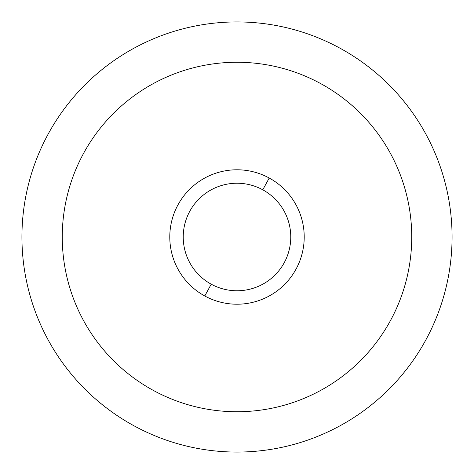 <?xml version="1.0" encoding="UTF-8"?>
<svg xmlns="http://www.w3.org/2000/svg" width="474" height="474" viewBox="0 0 474 474"><rect width="100%" height="100%" fill="white"/><g stroke="black" fill="none" stroke-linecap="round" stroke-linejoin="round"><path stroke-width="0.71" d="M133.893 425.741A215.066 215.066 0 0 0 425.741 340.107A215.066 215.066 0 0 0 340.107 48.259A215.066 215.066 0 0 0 48.259 133.893A215.066 215.066 0 0 0 133.893 425.741A215.066 215.066 0 0 1 48.259 133.893A215.066 215.066 0 0 1 340.107 48.259A215.066 215.066 0 0 1 425.741 340.107A215.066 215.066 0 0 1 133.893 425.741M153.226 390.351A174.74 174.74 0 0 0 390.351 320.774A174.74 174.74 0 0 0 320.774 83.649A174.74 174.74 0 0 0 83.649 153.226A174.74 174.74 0 0 0 153.226 390.351A174.74 174.74 0 0 1 83.649 153.226A174.74 174.74 0 0 1 320.774 83.649A174.74 174.74 0 0 1 390.351 320.774A174.74 174.74 0 0 1 153.226 390.351M204.78 295.983A67.207 67.207 0 0 0 295.983 269.22A67.207 67.207 0 0 0 269.22 178.017A67.207 67.207 0 0 0 178.017 204.78A67.207 67.207 0 0 0 204.78 295.983L211.22 284.187A53.769 53.769 0 0 0 284.187 262.78A53.769 53.769 0 0 0 262.78 189.813L269.22 178.017A67.207 67.207 0 0 1 295.983 269.22A67.207 67.207 0 0 1 204.78 295.983A67.207 67.207 0 0 1 178.017 204.78A67.207 67.207 0 0 1 269.22 178.017L262.78 189.813A53.769 53.769 0 0 0 189.813 211.22A53.769 53.769 0 0 0 211.22 284.187L204.78 295.983M211.22 284.187A53.769 53.769 0 0 1 189.813 211.22A53.769 53.769 0 0 1 262.78 189.813A53.769 53.769 0 0 1 284.187 262.78A53.769 53.769 0 0 1 211.22 284.187"/></g></svg>

